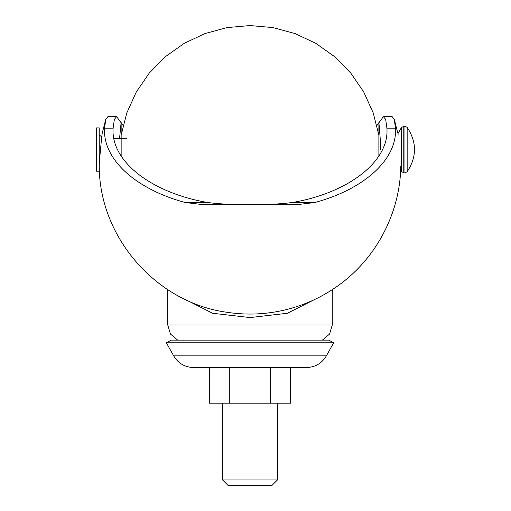 <?xml version="1.0" encoding="UTF-8"?>
<svg xmlns="http://www.w3.org/2000/svg" width="511" height="511" viewBox="0 0 511 511"><rect width="100%" height="100%" fill="white"/><g stroke="black" fill="none" stroke-linecap="round" stroke-linejoin="round"><path stroke-width="0.77" d="M185.64 299.625L212.557 313.243L250.02 317.58L287.469 313.243L314.386 299.631M376.926 125.495L383.384 116.649L392.141 116.649L394.294 119.389L395.463 128.159C397.449 158.87 364.892 189.07 314.75 202.541L299.139 204.387L200.893 204.387L185.282 202.541C135.421 189.134 102.551 159.036 104.57 128.159L105.739 119.389L107.891 116.649L116.649 116.649L123.106 125.495M383.384 116.649L385.677 119.389L386.916 128.159L395.463 128.159M250.064 204.387C264.43 204.86 278.463 204.24 292.177 202.541C348.789 192.89 389.446 161.106 386.916 128.159M104.57 128.159L113.116 128.159C110.593 160.978 151.02 192.851 207.856 202.541C221.563 204.24 235.597 204.86 249.968 204.387M113.116 128.159L114.355 119.389L116.649 116.649M105.739 119.389L102.27 133.052C101.746 135.013 99.089 164.05 99.243 166.049C99.172 237.328 156.372 302.799 227.018 312.298C246.558 315.274 265.944 314.476 285.17 309.902C303.892 305.38 321.138 297.581 336.902 286.511C375.745 259.518 400.234 213.336 400.79 166.049M214.25 340.134L171.185 340.134L166.388 342.798L333.645 342.798L328.848 340.134L214.25 340.134M96.477 127.891L96.477 171.211L99.217 171.211L99.217 127.891L96.477 127.891M398.075 135.255L398.075 133.371L401.397 127.616L401.397 171.485L400.656 170.195M407.158 127.348C416.931 142.147 416.931 156.947 407.158 171.753L407.158 127.348L404.955 126.243L404.955 172.852L403.773 172.852L403.773 126.243L401.397 127.616M121.152 155.983L121.152 122.129L119.548 138.583M380.561 149.551L380.561 143.003L378.881 122.129L378.881 155.983M222.598 403.198L222.598 479.97L228.085 485.45L271.948 485.45L277.435 479.97L277.435 403.198M270.281 367.55L270.281 403.198L209.491 403.198L209.491 367.55M229.752 403.198L229.752 367.55M290.542 367.55L290.542 403.198L270.281 403.198M222.598 479.97L277.435 479.97M177.7 340.134L170.463 334.06L167.761 325.028L332.271 325.028L329.569 334.06L322.332 340.134M292.177 202.541L314.75 202.541M207.856 202.541L185.282 202.541M333.645 342.798L326.376 355.86L173.657 355.86L166.388 342.798M332.271 325.028L332.271 289.648M167.761 325.028L167.761 289.648M394.294 119.389L397.762 133.052M326.376 355.86C321.879 363.347 315.255 367.243 306.498 367.55L193.535 367.55C184.784 367.243 178.154 363.347 173.657 355.86M99.217 134.872L101.753 136.993M126.632 138.583L113.889 138.583M403.773 172.852L401.397 171.485M403.773 126.243L404.955 126.243M407.158 171.753L404.955 172.852M378.881 135.223L373.228 112.95L363.749 92.012L350.75 73.06L334.628 56.683L315.881 43.384L295.096 33.579L272.912 27.575L250.026 25.55L227.133 27.575L204.949 33.579L184.158 43.378L165.417 56.676L149.289 73.047L136.284 92.006L126.811 112.944L121.152 135.223"/></g></svg>
